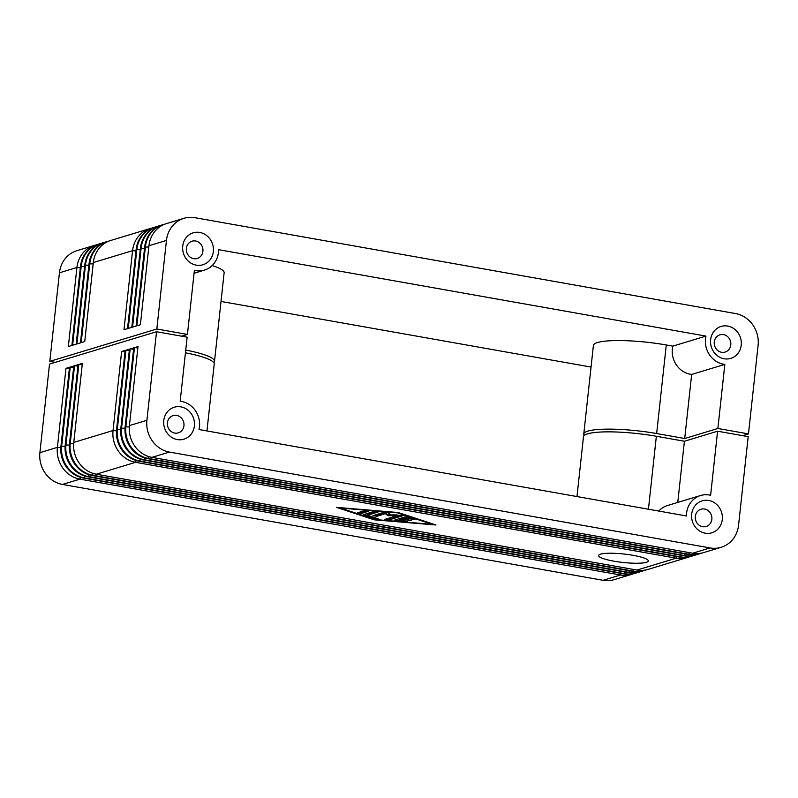 <?xml version="1.0" encoding="UTF-8"?>
<svg xmlns="http://www.w3.org/2000/svg" width="798" height="798" viewBox="0 0 798 798"><rect width="100%" height="100%" fill="white"/><g stroke="black" fill="none" stroke-linecap="round" stroke-linejoin="round"><path stroke-width="1.2" d="M672.355 348.826A22.254 20.379 73.2 0 0 691.667 374.432L724.833 364.397A22.254 20.379 -106.8 0 1 705.522 338.791A22.254 20.379 -106.8 0 1 705.981 336.098L672.804 346.132A22.254 20.379 73.2 0 0 672.355 348.826M705.981 336.098L218.572 249.674A22.254 20.379 -106.8 0 1 218.433 252.427A22.254 20.379 -106.8 0 1 204.478 270.103A22.254 20.379 -106.8 0 1 194.393 270.342L187.43 334.432L181.645 336.177M714.27 341.973A9.007 8.249 73.2 0 0 725.133 352.068A9.007 8.249 73.2 0 0 730.788 344.906A9.007 8.249 73.2 0 0 719.916 334.811A9.007 8.249 73.2 0 0 714.27 341.973M741.232 345.125A16.688 15.282 -106.8 0 1 724.145 358.761A16.688 15.282 -106.8 0 1 710.629 339.699A16.688 15.282 -106.8 0 1 727.706 326.063A16.688 15.282 -106.8 0 1 741.232 345.125M186.373 248.368A9.007 8.249 73.2 0 0 197.246 258.462A9.007 8.249 73.2 0 0 202.901 251.3A9.007 8.249 73.2 0 0 192.029 241.205A9.007 8.249 73.2 0 0 186.373 248.368M213.335 251.52A16.688 15.282 -106.8 0 1 196.258 265.155A16.688 15.282 -106.8 0 1 182.732 246.093A16.688 15.282 -106.8 0 1 199.809 232.457A16.688 15.282 -106.8 0 1 213.335 251.52M584.256 435.419A52.848 8.948 6.2 0 1 583.777 433.982A52.848 8.948 6.2 0 1 656.654 433.543L684.704 438.521L717.871 428.486L748.474 433.913L742.689 435.658M55.311 362.342L49.815 361.364L156.827 329.005L187.43 334.432M185.734 350.063A52.848 8.948 6.2 0 1 214.512 361.295A52.848 8.948 6.2 0 1 213.744 362.581M212.158 265.574A52.848 8.948 6.2 0 1 224.138 272.716L214.512 361.295M583.777 433.982L593.403 345.414A52.848 8.948 6.2 0 1 666.27 344.975L672.804 346.132M724.833 364.397L717.871 428.486M691.667 374.432L684.704 438.521M156.827 329.005L166.453 240.427A27.81 25.466 -106.8 0 1 183.899 218.333A27.81 25.466 -106.8 0 1 194.912 217.694L735.557 313.564A27.81 25.466 -106.8 0 1 758.1 345.334L748.474 433.913M183.899 218.333L166.413 223.62A27.81 25.466 73.2 0 0 148.957 245.724L140.378 324.756L136.837 325.823L145.416 246.791A27.81 25.466 -106.8 0 1 162.872 224.687L162.134 224.916A27.81 25.466 73.2 0 0 144.677 247.011L136.099 326.043L132.558 327.12L141.136 248.088A27.81 25.466 -106.8 0 1 158.593 225.984L157.854 226.203A27.81 25.466 73.2 0 0 140.398 248.308L131.81 327.34L128.269 328.417L136.857 249.375A27.81 25.466 -106.8 0 1 154.313 227.28L153.565 227.5A27.81 25.466 73.2 0 0 136.119 249.604L127.53 328.636L123.989 329.704L132.578 250.672A27.81 25.466 -106.8 0 1 150.024 228.577A27.81 25.466 -106.8 0 1 151.82 228.108M150.024 228.577L110.762 240.447A27.81 25.466 73.2 0 0 93.316 262.552L84.728 341.584L81.187 342.651L89.775 263.619A27.81 25.466 -106.8 0 1 107.221 241.515A27.81 25.466 -106.8 0 1 109.017 241.056M107.221 241.515L106.483 241.744A27.81 25.466 73.2 0 0 89.037 263.839L80.448 342.881L76.907 343.948L85.496 264.916A27.81 25.466 -106.8 0 1 102.942 242.811A27.81 25.466 -106.8 0 1 104.738 242.353M102.942 242.811L102.204 243.041A27.81 25.466 73.2 0 0 84.758 265.136L76.169 344.167L72.628 345.245L81.216 266.213A27.81 25.466 -106.8 0 1 98.663 244.108A27.81 25.466 -106.8 0 1 100.458 243.639M98.663 244.108L97.925 244.328A27.81 25.466 73.2 0 0 80.468 266.432L71.89 345.464L68.349 346.541L76.927 267.5A27.81 25.466 -106.8 0 1 94.383 245.405A27.81 25.466 -106.8 0 1 96.169 244.936M94.383 245.405L76.887 250.692A27.81 25.466 73.2 0 0 59.441 272.796L49.815 361.364M154.313 227.28A27.81 25.466 -106.8 0 1 156.099 226.812M158.593 225.984A27.81 25.466 -106.8 0 1 160.378 225.515M162.872 224.687A27.81 25.466 -106.8 0 1 164.657 224.228M591.049 367.06L221.016 301.445M646.39 562.311A25.037 4.239 6.2 0 1 618.3 561.872A25.037 4.239 6.2 0 1 598.55 555.538A25.037 4.239 6.2 0 1 600.485 554.171A25.037 4.239 6.2 0 1 628.575 554.61A25.037 4.239 6.2 0 1 648.325 560.944A25.037 4.239 6.2 0 1 646.39 562.311M695.317 516.396A9.007 8.249 73.2 0 0 706.19 526.481A9.007 8.249 73.2 0 0 711.846 519.318A9.007 8.249 73.2 0 0 700.973 509.234A9.007 8.249 73.2 0 0 695.317 516.396M722.28 519.538A16.688 15.282 -106.8 0 1 705.203 533.184A16.688 15.282 -106.8 0 1 691.676 514.111A16.688 15.282 -106.8 0 1 708.754 500.476A16.688 15.282 -106.8 0 1 722.28 519.538M167.42 422.79A9.007 8.249 73.2 0 0 178.293 432.875A9.007 8.249 73.2 0 0 183.949 425.713A9.007 8.249 73.2 0 0 173.076 415.628A9.007 8.249 73.2 0 0 167.42 422.79M194.383 425.942A16.688 15.282 -106.8 0 1 177.306 439.578A16.688 15.282 -106.8 0 1 163.78 420.516A16.688 15.282 -106.8 0 1 180.867 406.87A16.688 15.282 -106.8 0 1 194.383 425.942M717.582 431.209L748.185 436.636L738.559 525.204A27.81 25.466 -106.8 0 1 721.113 547.308A27.81 25.466 -106.8 0 1 710.1 547.937L169.455 452.077A27.81 25.466 -106.8 0 1 146.912 420.297L156.538 331.729L187.141 337.155L180.178 401.234A22.254 20.379 -106.8 0 1 199.49 426.84A22.254 20.379 -106.8 0 1 199.031 429.543L686.44 515.967A22.254 20.379 -106.8 0 1 686.579 513.214A22.254 20.379 -106.8 0 1 700.534 495.528A22.254 20.379 -106.8 0 1 710.619 495.299L717.582 431.209L684.405 441.244L656.355 436.267A52.848 8.948 -173.8 0 0 583.488 436.706L576.984 496.556M394.102 520.236L405.214 516.885L408.776 517.184L415 519.358L411.269 519.179L407.648 517.982L404.287 518.999L411.299 520.486L402.681 519.478L399.319 520.495L405.254 520.994L407.588 521.603L405.783 521.752L394.102 520.236M395.05 519.957L399.329 520.386M399.319 520.495L399.409 519.678L402.771 518.66L404.297 518.939M402.681 519.478L402.771 518.66M404.287 518.999L404.377 518.181L407.738 517.164L413.404 518.71M407.648 517.982L407.738 517.164M364.636 510.62L368.457 511.299L361.235 513.483L357.255 512.915L364.636 510.62M358.352 512.515L361.324 512.665L367.609 510.76M432.167 524.326L397.384 512.825L340.367 508.047L375.16 519.548L432.167 524.326L432.237 523.757M374.232 519.827L336.537 507.368L398.312 512.545L435.997 525.004L374.232 519.827L374.292 519.259M363.21 514.72L374.132 511.418L378.122 511.977L367.499 515.259L379.08 519.209L375.359 519.029L363.21 514.72M364.088 514.451L377.494 518.56M367.499 515.259L367.589 514.441L377.105 511.558M387.968 514.88L397.025 514.9L396.935 515.717L387.878 515.698L387.968 514.88L385.554 512.865L377.015 515.448L374.043 515.299M387.878 515.698L385.464 513.683L376.925 516.266L372.935 515.698L384.117 512.246L388.047 512.725L390.611 514.87L403.399 515.528L388.426 520.126L384.596 519.448L396.935 515.717M385.544 519.159L388.516 519.308L402.382 515.109M385.464 513.683L385.554 512.865M688.983 556.944A27.81 25.466 -106.8 0 1 687.238 557.553A27.81 25.466 -106.8 0 1 676.225 558.181L135.58 462.321A27.81 25.466 -106.8 0 1 113.037 430.541L121.625 351.509L125.166 350.442L116.578 429.474A27.81 25.466 73.2 0 0 139.121 461.244L679.766 557.114A27.81 25.466 73.2 0 0 690.779 556.485L691.517 556.256A27.81 25.466 -106.8 0 1 680.504 556.884L139.859 461.025A27.81 25.466 -106.8 0 1 117.316 429.244L125.904 350.212L129.446 349.145L120.857 428.177A27.81 25.466 73.2 0 0 143.401 459.947L684.046 555.817A27.81 25.466 73.2 0 0 695.058 555.189L695.796 554.959A27.81 25.466 -106.8 0 1 684.784 555.598L144.139 459.728A27.81 25.466 -106.8 0 1 121.595 427.957L130.184 348.916L133.725 347.848L125.136 426.88A27.81 25.466 73.2 0 0 147.68 458.66L688.325 554.52A27.81 25.466 73.2 0 0 699.337 553.892L700.075 553.672A27.81 25.466 -106.8 0 1 689.063 554.301L148.418 458.431A27.81 25.466 -106.8 0 1 125.875 426.661L134.463 347.629L138.004 346.551L129.416 425.583A27.81 25.466 73.2 0 0 151.959 457.364L692.604 553.223A27.81 25.466 73.2 0 0 703.617 552.595L721.113 547.308M82.214 364.736L78.822 364.457L82.364 363.379L73.775 442.421A27.81 25.466 73.2 0 0 96.319 474.192L636.964 570.061A27.81 25.466 73.2 0 0 647.976 569.423L687.238 557.553M700.534 495.528L667.367 505.563A22.254 20.379 73.2 0 0 658.749 511.059M633.343 573.772A27.81 25.466 -106.8 0 1 631.587 574.38A27.81 25.466 -106.8 0 1 620.575 575.009L79.93 479.149A27.81 25.466 -106.8 0 1 57.396 447.369L65.975 368.337L69.516 367.27L60.937 446.301A27.81 25.466 73.2 0 0 83.471 478.072L624.116 573.942A27.81 25.466 73.2 0 0 635.128 573.313L635.866 573.084A27.81 25.466 -106.8 0 1 624.854 573.712L84.209 477.852A27.81 25.466 -106.8 0 1 61.675 446.082L70.254 367.04L73.795 365.973L65.217 445.005A27.81 25.466 73.2 0 0 87.75 476.785L628.395 572.645A27.81 25.466 73.2 0 0 639.407 572.016L640.146 571.797A27.81 25.466 -106.8 0 1 629.133 572.425L88.498 476.556A27.81 25.466 -106.8 0 1 65.955 444.785L74.533 365.753L78.084 364.676L69.496 443.708A27.81 25.466 73.2 0 0 92.039 475.488L632.674 571.348A27.81 25.466 73.2 0 0 643.687 570.72L644.435 570.5A27.81 25.466 -106.8 0 1 633.422 571.129L92.777 475.259A27.81 25.466 -106.8 0 1 70.234 443.489L78.822 364.457M156.538 331.729L49.526 364.088L39.9 452.666A27.81 25.466 73.2 0 0 62.444 484.436L603.089 580.306A27.81 25.466 73.2 0 0 614.101 579.667L631.587 574.38M69.376 368.626L65.975 368.337M637.622 572.485A27.81 25.466 -106.8 0 1 635.866 573.084M73.655 367.329L70.254 367.04M641.901 571.188A27.81 25.466 -106.8 0 1 640.146 571.797M77.935 366.033L74.533 365.753M646.18 569.892A27.81 25.466 -106.8 0 1 644.435 570.5M701.831 553.064A27.81 25.466 -106.8 0 1 700.075 553.672M134.463 347.629L137.855 347.908M697.542 554.361A27.81 25.466 -106.8 0 1 695.796 554.959M130.184 348.916L133.575 349.205M693.263 555.647A27.81 25.466 -106.8 0 1 691.517 556.256M125.904 350.212L129.296 350.502M121.625 351.509L125.017 351.798M684.405 441.244L677.761 502.421M206.951 430.94L214.223 364.018A52.848 8.948 -173.8 0 0 185.435 352.796M183.819 335.519L183.71 336.547M666.27 344.975L656.654 433.543M93.316 262.552L132.578 250.672L135.969 250.961M148.957 245.724L166.453 240.427M144.677 247.011L148.817 247.071M140.398 248.308L144.538 248.368M136.119 249.604L140.249 249.664M89.037 263.839L93.167 263.909M84.758 265.136L88.887 265.195M80.468 266.432L84.608 266.492M59.441 272.796L76.927 267.5L80.329 267.789M396.277 520.964L396.367 520.146M405.783 521.752L405.853 521.064M408.416 520.495L408.496 519.747M411.269 519.179L411.359 518.361M361.235 513.483L361.324 512.665M375.359 519.029L375.449 518.211M388.426 520.126L388.516 519.308M376.925 516.266L377.015 515.448M96.319 474.192L135.58 462.321L136.139 460.526M636.964 570.061L676.225 558.181L676.724 556.575M39.9 452.666L57.396 447.369L60.818 447.658M62.444 484.436L79.93 479.149L80.498 477.354M603.089 580.306L620.575 575.009L621.083 573.403M60.937 446.301L65.097 446.361M83.471 478.072L84.209 477.852L84.778 476.057M624.116 573.942L625.363 572.106M65.217 445.005L69.376 445.075M87.75 476.785L88.498 476.556L89.057 474.77M628.395 572.645L629.642 570.809M69.496 443.708L73.655 443.778M92.039 475.488L93.336 473.473M151.959 457.364L169.455 452.077M129.416 425.583L146.912 420.297M632.674 571.348L633.921 569.523M692.604 553.223L710.1 547.937M147.68 458.66L148.987 456.646M125.136 426.88L129.306 426.95M688.325 554.52L689.572 552.685M143.401 459.947L144.139 459.728L144.707 457.932M120.857 428.177L125.027 428.237M684.046 555.817L685.292 553.982M139.121 461.244L139.859 461.025L140.418 459.229M116.578 429.474L120.747 429.533M679.766 557.114L681.013 555.278M73.775 442.421L113.037 430.541L116.468 430.83M656.355 436.267L648.425 509.224M194.074 273.245L204.478 270.103"/></g></svg>
